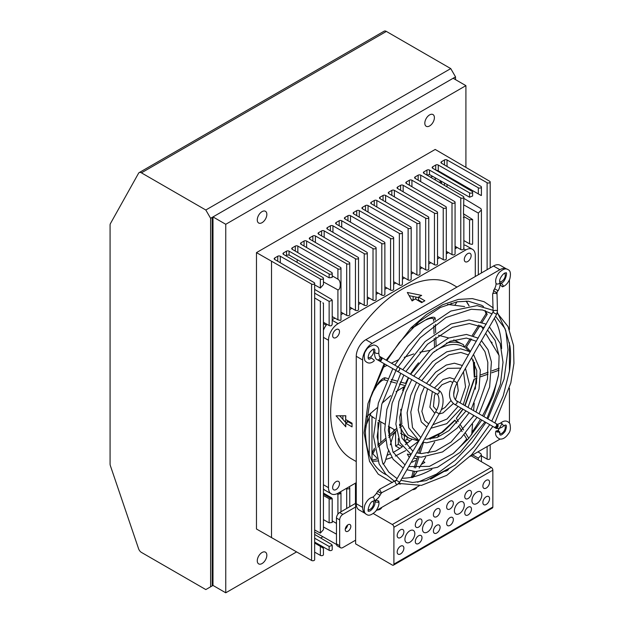 <?xml version="1.0" encoding="UTF-8"?>
<svg xmlns="http://www.w3.org/2000/svg" width="624" height="624" viewBox="0 0 624 624"><rect width="100%" height="100%" fill="white"/><g stroke="black" fill="none" stroke-linecap="round" stroke-linejoin="round"><path stroke-width="0.94" d="M347.599 525.034A3.947 2.278 -60 0 1 345.275 529.066M356.249 502.96L339.659 512.538A4.516 2.605 120 0 0 336.469 518.068L336.469 543.863A4.516 2.605 120 0 0 337.397 545.93L340.595 547.771A4.516 2.605 -60 0 1 339.659 545.704L339.659 519.909A4.516 2.605 -60 0 1 342.849 514.379L355.618 507.008L355.618 543.863L392.317 565.048A2.254 1.303 60 0 0 393.44 565.165L492.375 508.045A2.254 1.303 -120 0 0 492.843 507.008L492.843 470.161A2.254 1.303 -120 0 0 491.244 467.399L471.143 455.785M348.036 531.196A3.947 2.278 -60 0 1 346.063 531.391A3.947 2.278 -60 0 1 346.063 526.828A3.947 2.278 -60 0 1 350.009 524.55A3.947 2.278 -60 0 1 350.618 527.717A3.947 2.278 -60 0 1 348.036 531.196M340.595 547.771A4.516 2.605 -60 0 0 342.849 547.544L355.618 540.173M506.86 269.162A13.541 7.816 120 0 0 506.633 269.022L500.253 265.333A13.541 7.816 120 0 0 493.483 266.003L365.828 339.706A13.541 7.816 120 0 0 356.249 356.288L356.249 503.693L355.618 503.326L355.618 507.008M373.316 513.544L392.317 524.511A2.254 1.303 60 0 1 393.908 527.28L393.908 564.127A2.254 1.303 60 0 1 393.44 565.165M381.615 507.476A4.961 2.863 180 0 1 377.161 510.05M399.173 497.344A4.961 2.863 180 0 1 394.711 499.918M416.723 487.204A4.961 2.863 180 0 1 412.269 489.778M448.64 468.78A4.961 2.863 180 0 1 444.179 471.354M418.642 519.355A4.742 2.738 -60 0 1 421.013 519.121A4.742 2.738 -60 0 1 421.013 524.597A4.742 2.738 -60 0 1 416.278 527.327A4.742 2.738 -60 0 1 415.545 523.528A4.742 2.738 -60 0 1 418.642 519.355M400.53 529.815A4.742 2.738 -60 0 1 402.901 529.581A4.742 2.738 -60 0 1 402.901 535.049A4.742 2.738 -60 0 1 398.167 537.787A4.742 2.738 -60 0 1 397.433 533.988A4.742 2.738 -60 0 1 400.53 529.815M418.642 535.751A4.742 2.738 -60 0 1 421.013 535.517A4.742 2.738 -60 0 1 421.013 540.992A4.742 2.738 -60 0 1 416.278 543.73A4.742 2.738 -60 0 1 415.545 539.932A4.742 2.738 -60 0 1 418.642 535.751M400.53 546.211A4.742 2.738 -60 0 1 402.901 545.977A4.742 2.738 -60 0 1 402.901 551.452A4.742 2.738 -60 0 1 398.167 554.182A4.742 2.738 -60 0 1 397.433 550.384A4.742 2.738 -60 0 1 400.53 546.211M436.753 508.903A4.742 2.738 -60 0 1 439.124 508.661A4.742 2.738 -60 0 1 439.124 514.137A4.742 2.738 -60 0 1 434.382 516.875A4.742 2.738 -60 0 1 433.657 513.076A4.742 2.738 -60 0 1 436.753 508.903M436.753 525.299A4.742 2.738 -60 0 1 439.124 525.065A4.742 2.738 -60 0 1 439.124 530.533A4.742 2.738 -60 0 1 434.382 533.27A4.742 2.738 -60 0 1 433.657 529.472A4.742 2.738 -60 0 1 436.753 525.299M409.867 530.782A6.997 4.04 -60 0 1 413.369 530.431A6.997 4.04 -60 0 1 413.369 538.512A6.997 4.04 -60 0 1 406.372 542.552A6.997 4.04 -60 0 1 405.296 536.944A6.997 4.04 -60 0 1 409.867 530.782M427.417 520.642A6.997 4.04 -60 0 1 430.919 520.299A6.997 4.04 -60 0 1 430.919 528.38A6.997 4.04 -60 0 1 423.922 532.412A6.997 4.04 -60 0 1 422.854 526.812A6.997 4.04 -60 0 1 427.417 520.642M476.884 492.086A6.997 4.04 -60 0 1 480.386 491.743A6.997 4.04 -60 0 1 480.386 499.816A6.997 4.04 -60 0 1 473.39 503.857A6.997 4.04 -60 0 1 472.313 498.248A6.997 4.04 -60 0 1 476.884 492.086M459.334 502.219A6.997 4.04 -60 0 1 462.829 501.875A6.997 4.04 -60 0 1 462.829 509.948A6.997 4.04 -60 0 1 455.84 513.989A6.997 4.04 -60 0 1 454.763 508.388A6.997 4.04 -60 0 1 459.334 502.219M486.221 496.743A4.742 2.738 -60 0 1 488.592 496.501A4.742 2.738 -60 0 1 488.592 501.977A4.742 2.738 -60 0 1 483.85 504.715A4.742 2.738 -60 0 1 483.124 500.916A4.742 2.738 -60 0 1 486.221 496.743M486.221 480.34A4.742 2.738 -60 0 1 488.592 480.106A4.742 2.738 -60 0 1 488.592 485.581A4.742 2.738 -60 0 1 483.85 488.311A4.742 2.738 -60 0 1 483.124 484.52A4.742 2.738 -60 0 1 486.221 480.34M449.998 517.655A4.742 2.738 -60 0 1 452.369 517.421A4.742 2.738 -60 0 1 452.369 522.889A4.742 2.738 -60 0 1 447.626 525.626A4.742 2.738 -60 0 1 446.901 521.828A4.742 2.738 -60 0 1 449.998 517.655M468.109 507.195A4.742 2.738 -60 0 1 470.48 506.961A4.742 2.738 -60 0 1 470.48 512.437A4.742 2.738 -60 0 1 465.738 515.167A4.742 2.738 -60 0 1 465.013 511.368A4.742 2.738 -60 0 1 468.109 507.195M449.998 501.251A4.742 2.738 -60 0 1 452.369 501.017A4.742 2.738 -60 0 1 452.369 506.493A4.742 2.738 -60 0 1 447.626 509.223A4.742 2.738 -60 0 1 446.901 505.432A4.742 2.738 -60 0 1 449.998 501.251M468.109 490.799A4.742 2.738 -60 0 1 470.48 490.565A4.742 2.738 -60 0 1 470.48 496.033A4.742 2.738 -60 0 1 465.738 498.771A4.742 2.738 -60 0 1 465.013 494.972A4.742 2.738 -60 0 1 468.109 490.799M465.91 167.318L465.91 85.644L453.141 78.273L212.995 216.918L225.755 224.289L225.755 592.8L296.564 551.92M212.995 216.918L212.995 585.429L225.755 592.8M320.674 538.005L322.897 536.718M465.91 85.644L225.755 224.289M453.609 380.788L457.135 382.769C452.813 391.42 452.572 397.402 456.394 400.709A2.028 1.661 120 0 1 454.366 404.227C446.729 398.299 449.366 389.407 453.617 380.734L493.412 311.228A2.028 0.725 -2.6 0 1 493.405 311.204A2.028 0.725 -2.6 0 1 495.401 310.393A2.028 0.725 -2.6 0 1 497.468 311.025L496.626 314.371L457.135 382.769M395.054 481.478L396.209 480.215L399.711 482.235L439.195 413.837C445.598 404.095 443.141 391.56 438.454 390.351L398.97 367.552A2.028 1.661 -60 0 1 396.934 371.069L436.426 393.869A2.028 1.661 -60 0 0 438.454 390.351M500.698 283.304L501.251 282.914L503.248 285.698L502.375 286.822L500.378 284.957L500.698 283.304M497 292.726L497.804 290.581L494.606 288.74L493.483 290.69L497 292.726L497.468 311.025M398.97 367.552L397.309 366.592A2.028 0.585 -60 0 1 396.802 368.644A2.028 0.585 -60 0 1 395.281 370.11L377.247 359.697A2.028 1.661 -60 0 0 379.275 356.179L378.745 352.903C379.571 348.348 377.918 345.712 373.784 345.002C369.478 346.297 366.881 348.184 365.976 350.665C364.174 352.638 363.792 355.945 364.845 360.594C367.591 363.761 370.687 363.854 374.143 360.883L374.244 360.173L371.374 357.965M497.234 430.63L499.871 431.941L499.309 432.385L495.877 431.168L497.234 430.63M376.116 500.191L378.721 500.994L378.191 502.312L374.782 501.969L376.116 500.191M395.382 481.018A2.028 0.725 -117.4 0 0 395.359 481.034A2.028 0.725 -117.4 0 0 395.655 483.163A2.028 0.725 -117.4 0 0 397.231 484.637L381.982 492.554A2.028 0.725 -117.4 0 1 380.398 491.08A2.028 0.725 -117.4 0 1 380.11 488.951L377.629 491.345L376.522 493.311L380.016 495.331L381.147 493.381L377.629 491.345L376.498 493.303C374.283 496.135 372.863 497.453 372.247 497.25A2.028 1.42 73.9 0 1 373.776 497.968A2.028 1.42 73.9 0 1 374.244 500.035A2.028 1.42 73.9 0 1 373.37 501.158C369.268 501.189 366.678 513.482 368.893 511.001C370.211 512.257 376.155 505.144 374.782 501.969M506.633 269.022A13.541 7.816 120 0 0 499.863 269.693L372.208 343.395A13.541 7.816 120 0 0 362.638 359.978L362.638 507.382A13.541 7.816 120 0 0 365.438 513.575A13.541 7.816 120 0 0 365.672 513.7M362.638 507.382L356.249 503.693A13.541 7.816 120 0 0 359.057 509.894L365.438 513.575M376.241 510.58L419.351 485.69M430.607 479.193L455.325 464.919M470.067 456.409L499.863 439.202A13.541 7.816 120 0 0 500.136 439.046M509.434 422.939A13.541 7.816 120 0 0 509.441 422.62L509.441 388.214M509.441 371.194L509.441 342.654M509.441 329.659L509.441 279.872M504.574 425.318A4.852 2.8 -60 0 1 504.286 430.7A4.852 2.8 -60 0 1 499.762 433.649M498.451 430.817A4.852 2.8 -60 0 1 499.169 428.392M504.574 273.304A4.852 2.8 -60 0 1 504.286 278.694A4.852 2.8 -60 0 1 499.762 281.642M372.934 501.322A4.852 2.8 -60 0 1 372.637 506.704A4.852 2.8 -60 0 1 368.121 509.652M372.934 349.307A4.852 2.8 -60 0 1 372.637 354.697A4.852 2.8 -60 0 1 368.121 357.646M497.094 432.229L502.008 423.712M471.674 434.811L472.563 424.219M473.14 416.801L473.273 415.139M473.624 410.654L474.201 403.166M475.293 389.126L476.128 378.401M414.476 471.487L413.065 477.36L417.019 471.658M419.164 468.055L425.654 457.158M427.994 453.242L434.686 442.003M437.471 437.338L439.039 434.71M411.598 477.594L413.104 471.307M394.079 429.515L393.51 431.34M382.847 463.975C383.729 464.038 384.524 463.086 385.242 461.113L388.463 450.739M390.289 444.842L393.26 435.263L395.873 431.161L388.814 437.416M375.001 449.67L372.84 453.859L376.74 457.798M374.486 448.211L372.286 452.377L372.77 453.734M412.729 327.491L427.378 318.88L411.902 328.31M433.657 321.196L433.594 319.301C432.892 317.764 430.295 317.983 425.81 319.964M427.378 318.88C431.894 316.906 434.491 316.672 435.185 318.201L435.248 320.05M411.614 300.058L414.001 299.723M413.158 300.261L411.785 300.37M464.63 306.563L447.502 304.426M420.42 301.057L418.579 300.83M417.152 300.004L419.071 300.277M447.712 304.356L453.539 305.183M480.847 321.898L486.065 313.7L484.942 310.635M485.449 310.791L487.18 314.371L482.087 322.382M457.041 301.813L454.795 305.339M499.028 355.36L485.675 333.333M483.272 329.371L481.19 325.931M469.022 305.854L466.128 301.088M466.635 301.571L469.115 305.846M366.397 416.957L377.114 407.776M372.255 392.371L378.628 382.637L371.709 394.048M351.694 423.829L352.053 423.267M386.779 380.531L384.166 379.813C382.504 379.883 380.375 381.49 377.777 384.618M378.628 382.637C381.256 379.462 383.393 377.832 385.031 377.762L387.73 378.503M434.655 351.304L434.008 351.749M434.499 346.663L434.226 338.372M434.078 333.91L433.805 325.595M391.271 379.478L396.724 380.975M400.265 381.95L405.709 383.448M404.758 385.476L399.298 383.971M395.772 383.003L390.312 381.506M377.723 445.349L385.328 438.602M388.619 435.685L396.209 428.953M399.571 425.974L401.856 423.946L400.772 409.313M417.261 439.702L408.018 435.006L402.301 425.459L399.711 427.752M396.427 430.661L395.873 431.161M385.593 440.279L377.957 447.049M414.188 467.813L417.628 456.713M418.704 453.242L421.325 444.795M423.517 442.338L420.069 453.453M418.985 456.947L415.568 467.961M467.345 439.982L464.108 434.772M462.119 431.582L458.874 426.364M456.893 423.181L454.943 420.046L441.558 432.487L427.487 439.21M462.79 409.087L456.339 418.337L458.336 421.551M460.325 424.757L463.554 429.944M465.551 433.157L468.772 438.337M499.06 370.172L491.751 372.801M488.046 374.127L480.675 376.771M477.009 378.089L474.029 379.158L464.818 405.569M474.817 376.311L474.287 377.192L477.071 376.194M480.683 374.899L488.171 372.208M491.829 370.898L499.216 368.246M480.113 325.478L473.507 335.86M471.51 339.004L465.707 348.114L468.569 350.836M446.3 343.177A54.077 31.223 -60 0 1 463.445 344.682L464.638 347.357L470.192 338.637M472.22 335.447L478.858 325.026M435.396 324.402L435.669 332.74M435.809 337.132L436.09 345.446M436.238 349.9L436.246 350.282C447.385 343.629 456.854 342.654 464.638 347.357M418.486 297.094L424.866 300.776A100.737 58.165 120 0 0 423.275 301.673A100.737 58.165 120 0 0 421.676 302.617L415.295 298.935A100.737 58.165 120 0 0 412.105 300.94L407.316 292.461L421.676 295.409A100.737 58.165 120 0 0 418.486 297.094L418.486 299.941L422.386 302.195M356.249 461.557L351.523 458.827A100.737 58.165 -60 0 1 336.079 378.105A100.737 58.165 -60 0 1 401.887 289.333A100.737 58.165 -60 0 1 452.26 284.341L456.994 287.071M352.053 423.205A100.737 58.165 120 0 0 352.053 426.886L345.673 423.205A100.737 58.165 120 0 0 345.813 426.808L336.079 415.841L345.813 415.748A100.737 58.165 120 0 0 345.673 419.515L352.053 423.205M421.871 463.507L422.409 463.819M413.618 458.149L416.996 458.749M491.985 343.208L491.494 342.927M467.711 253.617A4.852 2.8 -60 0 1 470.137 253.375A4.852 2.8 -60 0 1 470.137 258.976A4.852 2.8 -60 0 1 465.286 261.776A4.852 2.8 -60 0 1 464.545 257.891A4.852 2.8 -60 0 1 467.711 253.617M336.071 481.627A4.852 2.8 -60 0 1 338.497 481.393A4.852 2.8 -60 0 1 338.497 486.993A4.852 2.8 -60 0 1 333.637 489.793A4.852 2.8 -60 0 1 332.896 485.909A4.852 2.8 -60 0 1 336.071 481.627M336.071 329.62A4.852 2.8 -60 0 1 338.497 329.378A4.852 2.8 -60 0 1 338.497 334.979A4.852 2.8 -60 0 1 333.637 337.779A4.852 2.8 -60 0 1 332.896 333.895A4.852 2.8 -60 0 1 336.071 329.62M352.045 424.031L348.145 421.777L345.673 423.205M346.094 422.955L339.776 415.826M411.676 461.51L412.105 462.22A97.25 56.144 120 0 0 415.295 460.551L416.263 461.113M421.504 464.131L421.676 464.233A97.25 56.144 120 0 0 424.866 462.392L423.134 461.393M410.865 454.795L407.316 454.124L409.289 457.517M456.339 418.337L463.055 409.243M399.563 425.786L401.856 423.946M388.346 426.208L394.922 429.998L396.185 428.766M402.636 390.39A54.077 31.223 -60 0 1 404.04 386.779L404.204 386.693M404.04 386.779L395.99 391.693M390.694 395.655L382.091 403.198M491.985 343.746A97.25 56.144 120 0 0 491.969 342.365L490.714 341.64M409.149 295.667L418.486 297.578M430.115 350.368L419.858 352.225M413.735 353.909L404.173 357.341M398.073 359.97L391.388 363.176M387.059 365.368L383.035 367.45M463.445 344.682L453.788 339.885M448.742 337.974L438.399 335.228M356.249 482.687L338.06 493.194A13.541 7.816 -60 0 1 331.289 493.865A13.541 7.816 -60 0 1 328.489 487.664L328.489 340.259A13.541 7.816 -60 0 1 338.06 323.677L465.715 249.974A13.541 7.816 -60 0 1 472.485 249.304A13.541 7.816 -60 0 1 475.293 255.505L475.293 276.51M365.485 426.988L370.96 413.057A54.077 31.223 120 0 1 370.906 412.963M418.766 441.098L408.899 448.539M405.756 450.559L395.304 456.066M391.895 457.462L385.757 459.459M377.879 460.98L372.255 461.276M450.606 304.762L451.222 303.202M323.435 488.826A13.541 7.816 120 0 0 324.909 490.175L331.289 493.865M472.485 249.304L466.105 245.622A13.541 7.816 120 0 0 463.85 244.99M457.228 247.502L455.075 248.75M448.453 252.572L446.3 253.82M439.678 257.642L437.525 258.882M430.903 262.704L428.75 263.952M422.128 267.774L419.968 269.014M413.353 272.836L411.193 274.084M404.57 277.906L402.418 279.154M395.795 282.976L393.643 284.216M387.02 288.038L384.868 289.286M378.245 293.108L376.093 294.349M369.47 298.171L367.31 299.419M360.695 303.241L358.535 304.489M351.913 308.311L349.76 309.551M343.138 313.373L340.985 314.621M334.924 318.115L332.21 319.683M326.882 324.246A13.541 7.816 120 0 0 323.435 330.197M347.646 420.654L346.928 422.479M411.785 439.53A101.876 58.82 -60 0 1 405.366 444.6M402.425 446.698A101.876 58.82 -60 0 1 393.159 452.392M389.945 454.046A101.876 58.82 -60 0 1 387.013 455.403M377.122 458.936A101.876 58.82 -60 0 1 371.647 460.161M326.196 325.151L323.435 323.56M456.113 248.149L455.075 247.556M447.299 253.243L446.3 252.658M430.56 177.224A6.77 3.908 -60 0 1 433.025 176.553M434.717 177.512A6.77 3.908 -60 0 1 435.396 180.063M389.54 434.866L389.54 426.894M314.652 289.396L331.687 299.442L332.21 300.284L329.137 301.384L314.652 293.155M323.435 322.288L329.137 325.525A1.802 1.045 0 0 0 331.578 325.572L332.21 324.293L332.21 300.284M296.993 262.322A14.446 8.338 120 0 0 297.211 259.67M463.85 240.56L469.56 243.82L472.189 244.39A1.802 1.045 0 0 0 472.625 243.711L472.625 219.547L469.56 219.843L463.765 216.536M463.476 213.775L472.625 219.547M439.78 182.637A14.446 8.338 120 0 0 440.341 180.695M439.92 172.505A14.446 8.338 120 0 0 439.156 171.335M314.652 529.948L320.362 533.114L323.435 529.675L323.435 303.217L322.865 303.014M320.986 301.696L314.652 297.952M322.912 302.812L323.435 303.217M323.435 519.628L329.137 522.865L332.21 522.475L332.21 498.475L331.578 498.771L323.435 494.068M323.435 493.069L331.687 497.89L331.578 498.771A1.802 1.045 0 0 1 329.137 498.724L323.435 495.487M463.85 198.362L480.886 208.595L481.408 209.921L478.335 213.08L463.85 204.945M283.475 254.389A1.802 1.045 180 0 1 282.961 253.664A1.802 1.045 180 0 1 283.491 252.923L286.517 251.176A1.802 1.045 180 0 1 289.06 251.168L329.137 273.936A1.802 1.045 0 0 0 331.102 274.154A1.802 1.045 0 0 0 332.21 273.195A1.802 1.045 0 0 0 331.687 272.462L292.258 249.327A1.802 1.045 180 0 1 291.736 248.594A1.802 1.045 180 0 1 292.266 247.853L295.3 246.106A1.802 1.045 180 0 1 297.843 246.098L337.912 268.866A1.802 1.045 0 0 0 339.877 269.084A1.802 1.045 0 0 0 340.985 268.125A1.802 1.045 0 0 0 340.462 267.392L301.033 244.257A1.802 1.045 180 0 1 300.511 243.524A1.802 1.045 180 0 1 301.041 242.791L304.075 241.036A1.802 1.045 180 0 1 306.618 241.036L346.687 263.804A1.802 1.045 0 0 0 348.652 264.022A1.802 1.045 0 0 0 349.76 263.055A1.802 1.045 0 0 0 349.245 262.33L309.808 239.187A1.802 1.045 180 0 1 309.286 238.462A1.802 1.045 180 0 1 309.816 237.721L312.85 235.973A1.802 1.045 180 0 1 315.393 235.966L355.462 258.734A1.802 1.045 0 0 0 357.427 258.952A1.802 1.045 0 0 0 358.535 257.993A1.802 1.045 0 0 0 358.02 257.26L318.583 234.125A1.802 1.045 180 0 1 318.068 233.392A1.802 1.045 180 0 1 318.591 232.658L321.625 230.903A1.802 1.045 180 0 1 324.168 230.896L364.244 253.664A1.802 1.045 0 0 0 366.202 253.882A1.802 1.045 0 0 0 367.31 252.923A1.802 1.045 0 0 0 366.795 252.19L327.358 229.055A1.802 1.045 180 0 1 326.843 228.329A1.802 1.045 180 0 1 327.374 227.588L330.4 225.841A1.802 1.045 180 0 1 332.943 225.833L373.019 248.602A1.802 1.045 0 0 0 374.985 248.82A1.802 1.045 0 0 0 376.093 247.853A1.802 1.045 0 0 0 375.57 247.127L336.133 223.993A1.802 1.045 180 0 1 335.618 223.259A1.802 1.045 180 0 1 336.149 222.518L339.175 220.771A1.802 1.045 180 0 1 341.718 220.763L381.794 243.532A1.802 1.045 0 0 0 383.76 243.75A1.802 1.045 0 0 0 384.868 242.791A1.802 1.045 0 0 0 384.345 242.057L344.916 218.923A1.802 1.045 180 0 1 344.393 218.189A1.802 1.045 180 0 1 344.924 217.456L347.958 215.701A1.802 1.045 180 0 1 350.501 215.701L390.569 238.469A1.802 1.045 0 0 0 392.535 238.688A1.802 1.045 0 0 0 393.643 237.721A1.802 1.045 0 0 0 393.12 236.995L353.691 213.853A1.802 1.045 180 0 1 353.168 213.127A1.802 1.045 180 0 1 353.699 212.386L356.733 210.639A1.802 1.045 180 0 1 359.276 210.631L399.344 233.399A1.802 1.045 0 0 0 401.31 233.618A1.802 1.045 0 0 0 402.418 232.658A1.802 1.045 0 0 0 401.903 231.925L362.466 208.79A1.802 1.045 180 0 1 361.943 208.057A1.802 1.045 180 0 1 362.474 207.324L365.508 205.569A1.802 1.045 180 0 1 368.051 205.561L408.119 228.329A1.802 1.045 0 0 0 410.085 228.548A1.802 1.045 0 0 0 411.193 227.588A1.802 1.045 0 0 0 410.678 226.855L371.241 203.72A1.802 1.045 180 0 1 370.726 202.995A1.802 1.045 180 0 1 371.249 202.254L374.283 200.507A1.802 1.045 180 0 1 376.826 200.499L416.902 223.267A1.802 1.045 0 0 0 418.86 223.486A1.802 1.045 0 0 0 419.968 222.518A1.802 1.045 0 0 0 419.453 221.793L380.016 198.658A1.802 1.045 180 0 1 379.501 197.925A1.802 1.045 180 0 1 380.032 197.184L383.058 195.437A1.802 1.045 180 0 1 385.601 195.429L425.677 218.197A1.802 1.045 0 0 0 427.643 218.416A1.802 1.045 0 0 0 428.75 217.456A1.802 1.045 0 0 0 428.228 216.723L388.791 193.588A1.802 1.045 180 0 1 388.276 192.855A1.802 1.045 180 0 1 388.807 192.122L391.833 190.367A1.802 1.045 180 0 1 394.376 190.367L434.452 213.127A1.802 1.045 0 0 0 436.418 213.346A1.802 1.045 0 0 0 437.525 212.386A1.802 1.045 0 0 0 437.003 211.653L397.574 188.518A1.802 1.045 180 0 1 397.051 187.793A1.802 1.045 180 0 1 397.582 187.052L400.616 185.305A1.802 1.045 180 0 1 403.159 185.297L443.227 208.065A1.802 1.045 0 0 0 445.193 208.283A1.802 1.045 0 0 0 446.3 207.324A1.802 1.045 0 0 0 445.778 206.591L406.349 183.456A1.802 1.045 180 0 1 405.826 182.723A1.802 1.045 180 0 1 406.357 181.99L409.391 180.235A1.802 1.045 180 0 1 411.934 180.227L452.002 202.995A1.802 1.045 0 0 0 453.968 203.213A1.802 1.045 0 0 0 455.075 202.254A1.802 1.045 0 0 0 454.561 201.521L415.124 178.386A1.802 1.045 180 0 1 414.601 177.653A1.802 1.045 180 0 1 415.132 176.92L418.166 175.172A1.802 1.045 180 0 1 420.709 175.165L460.777 197.933A1.802 1.045 0 0 0 462.743 198.151A1.802 1.045 0 0 0 463.85 197.184A1.802 1.045 0 0 0 463.336 196.459L423.899 173.324A1.802 1.045 180 0 1 423.384 172.591A1.802 1.045 180 0 1 423.907 171.85L426.941 170.102A1.802 1.045 180 0 1 429.484 170.095L469.56 192.863A1.802 1.045 0 0 0 471.518 193.081A1.802 1.045 0 0 0 472.625 192.122A1.802 1.045 0 0 0 472.111 191.389L432.674 168.254A1.802 1.045 180 0 1 432.159 167.521A1.802 1.045 180 0 1 432.689 166.787L435.716 165.032A1.802 1.045 180 0 1 438.259 165.032L478.335 187.793A1.802 1.045 0 0 0 480.293 188.011A1.802 1.045 0 0 0 481.408 187.052A1.802 1.045 0 0 0 480.886 186.319L441.449 163.184A1.802 1.045 180 0 1 440.934 162.458A1.802 1.045 180 0 1 441.464 161.717L444.491 159.97A1.802 1.045 180 0 1 447.034 159.962L487.11 182.731A1.802 1.045 0 0 0 489.076 182.949A1.802 1.045 0 0 0 490.183 181.99A1.802 1.045 0 0 0 489.661 181.256L435.193 149.44L256.472 252.619L311.587 284.068A1.802 1.045 0 0 0 313.544 284.287A1.802 1.045 0 0 0 314.652 283.327A1.802 1.045 0 0 0 314.137 282.594L274.7 259.459A1.802 1.045 180 0 1 274.186 258.726A1.802 1.045 180 0 1 274.716 257.993L277.742 256.238A1.802 1.045 180 0 1 280.285 256.238L320.362 278.998A1.802 1.045 0 0 0 322.327 279.217A1.802 1.045 0 0 0 323.435 278.257A1.802 1.045 0 0 0 322.912 277.524L283.475 254.389L283.491 252.923M285.753 255.723A14.446 8.338 -60 0 1 286.517 255.138L289.06 255.037L329.137 277.813L332.21 277.415L332.21 273.195M332.21 275.824L337.912 279.17C339.355 279.934 340.142 281.752 340.283 284.606C340.142 288.023 339.355 289.786 337.912 289.895L323.435 281.915M332.21 316.563L337.912 319.823L340.548 320.393A1.802 1.045 0 0 0 340.985 319.714L340.985 268.125M314.652 284.887L320.362 288.054L323.435 284.622L323.435 278.257M393.643 281.752L399.344 284.989A1.802 1.045 0 0 0 401.31 285.207A1.802 1.045 0 0 0 402.418 284.248L402.418 232.658M455.075 246.277L460.777 249.522A1.802 1.045 0 0 0 463.226 249.569L463.85 248.29L463.85 217.269M426.941 175.157L429.484 174.556L469.56 197.207L472.625 196.014L472.625 192.122M435.669 170.009A14.446 8.338 -60 0 1 435.716 170.009L438.259 170.82L480.886 195.374L481.408 195.507L481.408 187.052M463.336 217.48C463.921 217.877 463.96 216.544 463.476 213.486L463.85 197.184M480.917 195.094L481.408 195.507M440.957 173.113L441.449 172.817L480.886 195.374M440.934 183.316L441.184 181.171M332.21 520.884L336.469 523.38M338.957 492.679L340.548 493.592L337.912 494.294L336.96 493.756M314.652 552.139L320.362 555.383A1.802 1.045 0 0 0 322.327 555.602A1.802 1.045 0 0 0 323.435 554.642L323.435 548.278L320.986 546.757M323.435 548.278L322.865 548.075M322.912 547.872L314.652 543.013M336.469 534.152L323.435 526.976M314.652 542.092L329.137 550.313A1.802 1.045 0 0 0 331.102 550.532A1.802 1.045 0 0 0 332.21 549.572L332.21 545.353L331.687 544.495L314.652 534.456M332.21 545.345L329.137 546.445L314.652 538.216M340.142 491.993L340.462 492.188A1.802 1.045 180 0 1 340.985 492.913A1.802 1.045 180 0 1 340.548 493.592M348.917 486.923L349.245 487.118A1.802 1.045 180 0 1 349.76 487.851A1.802 1.045 180 0 1 348.652 488.81A1.802 1.045 180 0 1 346.687 488.592L346.359 488.405M334.129 318.575L334.129 317.663M340.985 312.148L346.687 315.393A1.802 1.045 0 0 0 348.652 315.611A1.802 1.045 0 0 0 349.76 314.652L349.76 263.055M356.249 483.787A1.802 1.045 180 0 1 355.462 483.522L355.134 483.335M342.911 419.39L342.911 415.795M345.665 422.479L345.665 415.756M349.76 307.086L355.462 310.323A1.802 1.045 0 0 0 357.427 310.541A1.802 1.045 0 0 0 358.535 309.582L358.535 257.993M358.535 302.016L364.244 305.261A1.802 1.045 0 0 0 366.202 305.479A1.802 1.045 0 0 0 367.31 304.512L367.31 252.923M367.31 296.946L373.019 300.191A1.802 1.045 0 0 0 374.985 300.409A1.802 1.045 0 0 0 376.093 299.45L376.093 247.853M372.637 459.982L371.99 459.599L371.99 416.614M371.498 459.88L371.99 459.599M369.236 454.756L369.236 417.44M376.093 291.884L381.794 295.121A1.802 1.045 0 0 0 383.76 295.339A1.802 1.045 0 0 0 384.868 294.38L384.868 242.791M384.868 286.814L390.569 290.059A1.802 1.045 0 0 0 392.535 290.277A1.802 1.045 0 0 0 393.643 289.318L393.643 237.721M380.765 442.642L380.765 421.832M378.011 445.084L378.011 422.292M402.418 276.682L408.119 279.926A1.802 1.045 0 0 0 410.085 280.145A1.802 1.045 0 0 0 411.193 279.178L411.193 227.588M402.34 446.761L398.323 444.397L398.323 438.555M399.851 448.422L395.569 445.988L398.323 444.397M395.569 445.988L395.569 431.441M409.984 441.028L407.098 439.335L407.098 437.034M407.706 442.837L404.344 440.918L407.098 439.335M404.344 440.918L404.344 435.443M411.193 271.612L416.902 274.856A1.802 1.045 0 0 0 418.86 275.075A1.802 1.045 0 0 0 419.968 274.115L419.968 222.518M413.119 299.793L413.119 296.462M415.873 299.27L415.873 297.024M419.968 266.549L425.677 269.786A1.802 1.045 0 0 0 427.643 270.005A1.802 1.045 0 0 0 428.75 269.045L428.75 217.456M428.75 261.479L434.452 264.724A1.802 1.045 0 0 0 436.418 264.943A1.802 1.045 0 0 0 437.525 263.983L437.525 212.386M437.525 256.417L443.227 259.654A1.802 1.045 0 0 0 445.193 259.873A1.802 1.045 0 0 0 446.3 258.913L446.3 207.324M446.3 251.347L452.002 254.592A1.802 1.045 0 0 0 453.968 254.81A1.802 1.045 0 0 0 455.075 253.843L455.075 202.254M481.408 461.713L481.408 454.982L480.886 453.656L477.922 451.877M481.408 454.982L478.335 458.141L472.625 454.935M256.472 252.619L256.472 529.004L311.587 560.453A1.802 1.045 0 0 0 313.544 560.672A1.802 1.045 0 0 0 314.652 559.705L314.652 283.327M314.652 532.038L336.508 544.456M481.408 455.871L487.11 459.108A1.802 1.045 0 0 0 489.076 459.326A1.802 1.045 0 0 0 490.183 458.367L490.183 444.795M262.057 563.55A6.77 3.908 -60 0 1 258.671 563.885A6.77 3.908 -60 0 1 258.671 556.07A6.77 3.908 -60 0 1 265.442 552.162A6.77 3.908 -60 0 1 266.479 557.583A6.77 3.908 -60 0 1 262.057 563.55M262.057 222.674A6.77 3.908 -60 0 1 258.671 223.01A6.77 3.908 -60 0 1 258.671 215.194A6.77 3.908 -60 0 1 265.442 211.286A6.77 3.908 -60 0 1 266.479 216.715A6.77 3.908 -60 0 1 262.057 222.674M429.608 125.947A6.77 3.908 -60 0 1 426.223 126.282A6.77 3.908 -60 0 1 426.223 118.466A6.77 3.908 -60 0 1 432.994 114.559A6.77 3.908 -60 0 1 434.031 119.98A6.77 3.908 -60 0 1 429.608 125.947M453.937 78.733L453.937 77.813L453.141 78.273M139.168 172.614L384.103 31.2A4.516 2.605 60 0 1 386.365 31.426L450.746 68.593L455.536 76.885L212.191 217.378L212.191 585.889L205.811 589.579L141.422 552.404A4.516 2.605 60 0 1 138.559 548.675L110.393 465.738A4.516 2.605 60 0 1 110.074 463.936L110.074 225.1A4.516 2.605 60 0 1 110.393 223.665L138.559 173.254A4.516 2.605 60 0 1 139.168 172.614A4.516 2.605 60 0 1 141.422 172.84L205.811 210.007L210.6 218.299L210.6 586.81M212.191 262.525L212.464 217.222M212.191 391.505L212.464 310.276M455.536 76.885L455.536 79.654M450.746 68.593L205.811 210.007M212.191 217.378L210.6 218.299M212.995 585.429L212.191 585.889M212.191 264.365L212.995 263.905M212.995 309.972L212.191 310.432M212.191 393.346L212.995 392.886M212.464 391.349L212.995 391.654M212.464 262.369L212.995 262.673M212.995 582.824L212.191 583.284L212.995 582.824M339.659 545.704L336.469 543.863M339.659 519.909L336.469 518.068M342.849 514.379L339.659 512.538M392.317 524.511L491.244 467.399M492.843 470.161L393.908 527.28M393.908 564.127L492.843 507.008M415.295 488.951L415.295 488.03M397.738 499.091L397.738 498.17M380.188 509.223L380.188 508.303M447.205 470.527L447.205 469.607M435.7 411.817L439.195 413.837M496.696 293.857A2.028 0.725 -2.6 0 0 496.423 293.514A2.028 0.725 -2.6 0 0 494.13 293.272A2.028 0.725 -2.6 0 0 492.64 294.037L493.108 312.343L496.626 314.371M456.394 400.709L495.885 423.509A2.028 1.661 120 0 1 493.849 427.027L454.366 404.227M496.127 423.68L496.454 423.836A2.028 2.028 -60 0 1 497.195 426.605A2.028 2.028 -60 0 1 494.419 427.354L494.419 427.354C493.974 427.83 498.56 427.495 497.429 425.186L495.885 423.509M380.024 361.304A2.028 0.585 -60 0 0 381.545 359.837A2.028 0.585 -60 0 0 382.06 357.786L379.275 356.179M494.239 427.245A2.028 1.661 120 0 1 494.224 427.237L493.646 426.91A2.028 2.028 -60 0 1 493.631 426.894L494.419 427.354M378.37 360.352A2.028 1.661 -60 0 0 380.406 356.834M494.224 427.237A2.028 1.661 120 0 1 494.208 427.229L495.355 427.892C497.242 429.819 503.045 427.011 503.147 426.262A2.028 0.85 -130.9 0 0 503.248 425.552A2.028 0.85 -130.9 0 0 501.969 423.68A2.028 0.85 -130.9 0 0 500.487 423.189A2.028 0.85 -130.9 0 0 500.378 423.345M496.454 423.836L497.383 424.375A2.028 1.661 120 0 1 495.355 427.892M356.249 356.288L362.638 359.978M499.863 269.693L493.483 266.003M372.208 343.395L365.828 339.706M501.251 282.914C505.362 282.875 507.952 270.582 505.729 273.07C504.403 271.783 498.436 279.045 499.847 282.103A2.028 1.42 166.1 0 1 499.309 283.421A2.028 1.42 166.1 0 1 497.281 284.045A2.028 1.42 166.1 0 1 495.901 283.078C495.113 280.036 496.189 276.533 499.114 272.563C503.022 268.975 506.002 268.016 508.053 269.662C510.416 270.52 511.001 273.624 509.808 278.959C507.92 283.28 505.448 285.901 502.375 286.822M378.745 352.903A2.028 0.85 -169.1 0 1 378.191 353.348A2.028 0.85 -169.1 0 1 375.929 353.176A2.028 0.85 -169.1 0 1 374.759 352.131A2.028 0.85 -169.1 0 1 374.837 351.967M411.489 476.502L412.994 476.26M487.921 418.915L504.067 379.111L507.991 349.752L505.822 330.751L497.359 312.421M493.256 307.882L484.091 301.712L472.329 298.6L458.281 299.434L442.681 304.73L426.582 314.387L411.185 327.67L386.178 360.173M384.15 363.691L368.012 403.486L364.081 432.845L369.533 461.417L378.245 474.17L392.41 482.563M398.385 483.842L400.561 484.068M417.612 482.258L436.465 474.139L455.278 460.255L472.181 442.276L485.893 422.432M435.185 318.201L433.594 319.301M487.18 314.371L486.065 313.7M385.031 377.762L384.166 379.813M473.257 359.939L474.287 377.192M400.577 433.267L409.399 438.36A54.077 31.223 -60 0 1 400.413 427.136M399.867 425.552A54.077 31.223 -60 0 1 399.493 424.25M386.896 360.586L399.29 342.482L419.164 321.633L440.365 307.468L457.111 301.805L468.32 301.213L481.471 305.237A97.25 56.144 -60 0 1 483.514 306.517M494.317 318.373A97.25 56.144 -60 0 1 501.602 348.668M498.381 375.664A97.25 56.144 -60 0 1 482.477 415.763M480.441 419.281A97.25 56.144 -60 0 1 471.947 432.206M466.729 438.992A97.25 56.144 -60 0 1 453.664 453.11M431.902 469.396A97.25 56.144 -60 0 1 413.852 476.736M411.341 477.298A97.25 56.144 -60 0 1 402.02 478.234M386.357 474.809A97.25 56.144 -60 0 1 384.22 473.678C372.13 466.573 365.859 452.353 365.399 430.997L370.438 398.198L384.868 364.104M405.522 383.393A54.077 31.223 -60 0 1 408.4 377.692M410.436 374.174A54.077 31.223 -60 0 1 418.556 362.825M374.923 418.454L374.057 417.955A54.077 31.223 -60 0 1 370.204 414.983M323.435 484.747L328.489 487.664M465.715 249.974L463.733 248.828M338.06 323.677L332.21 320.299M328.489 340.259L323.435 337.342M329.137 325.525L329.137 301.384M469.56 243.82L469.56 219.843M320.362 301.275L320.362 533.114M329.137 522.865L329.137 498.724M478.335 213.08L478.335 274.755M289.06 251.168L289.06 255.037M286.517 255.138L286.517 251.176M292.266 247.853L292.266 249.327M297.843 246.098L297.843 252.603M295.3 251.113L295.3 246.106M337.912 289.895L337.912 319.823M301.041 242.791L301.041 244.265M353.699 212.386L353.699 213.86M359.276 210.631L359.276 217.136M356.733 215.639L356.733 210.639M362.474 207.324L362.474 208.798M368.051 205.561L368.051 212.066M365.508 210.577L365.508 205.569M420.709 175.165L420.709 181.662M418.166 180.172L418.166 175.172M423.907 171.85L423.907 173.324M429.484 170.095L429.484 174.556M426.941 175.102L426.941 170.102M432.689 166.787L432.689 168.262M438.259 165.032L438.259 170.82M435.716 170.009L435.716 165.032M280.285 256.238L280.285 262.735M277.742 261.245L277.742 256.238M274.716 257.993L274.716 259.467M337.912 494.294L337.912 514.145M304.075 246.043L304.075 241.036M306.618 241.036L306.618 247.533M309.816 237.721L309.816 239.195M315.393 235.966L315.393 242.471M312.85 240.973L312.85 235.973M318.591 232.658L318.591 234.133M324.168 230.896L324.168 237.401M321.625 235.911L321.625 230.903M327.374 227.588L327.374 229.063M332.943 225.833L332.943 232.331M330.4 230.841L330.4 225.841M336.149 222.518L336.149 223.993M341.718 220.763L341.718 227.269M339.175 225.771L339.175 220.771M344.924 217.456L344.924 218.93M350.501 215.701L350.501 222.199M347.958 220.709L347.958 215.701M371.249 202.254L371.249 203.728M376.826 200.499L376.826 206.996M374.283 205.507L374.283 200.507M380.032 197.184L380.032 198.658M383.058 200.437L383.058 195.437M385.601 195.429L385.601 201.934M388.807 192.122L388.807 193.596M394.376 190.367L394.376 196.864M391.833 195.374L391.833 190.367M397.582 187.052L397.582 188.526M403.159 185.297L403.159 191.794M400.616 190.304L400.616 185.305M406.357 181.99L406.357 183.464M411.934 180.227L411.934 186.732M409.391 185.242L409.391 180.235M415.132 176.92L415.132 178.394M441.464 161.717L441.464 163.192M441.464 172.825L441.464 173.41M441.464 181.327L441.464 183.628M447.034 159.962L447.034 166.46M447.034 176.007L447.034 176.678M447.034 184.478L447.034 186.896M444.491 185.406L444.491 183.043M444.491 175.188L444.491 174.556M444.491 164.97L444.491 159.97M320.362 278.998L320.362 288.054M329.137 273.936L329.137 277.813M337.912 268.866L337.912 279.17M346.687 315.393L346.687 263.804M355.462 310.323L355.462 258.734M364.244 305.261L364.244 253.664M373.019 300.191L373.019 248.602M381.794 295.121L381.794 243.532M390.569 290.059L390.569 238.469M399.344 233.399L399.344 284.989M408.119 228.329L408.119 279.926M416.902 274.856L416.902 223.267M425.677 269.786L425.677 218.197M434.452 264.724L434.452 213.127M443.227 259.654L443.227 208.065M452.002 254.592L452.002 202.995M460.777 197.933L460.777 249.522M469.56 192.863L469.56 197.207M478.335 187.793L478.335 193.838M271.51 537.685L271.51 261.3M311.587 284.068L311.587 560.453M320.362 546.335L320.362 555.383M329.137 546.445L329.137 550.313M346.687 488.592L346.687 508.482M346.687 525.923L346.687 527.483M355.462 483.522L355.462 503.412M478.335 458.141L478.335 459.943M487.11 182.731L487.11 269.685M487.11 446.573L487.11 459.108M386.365 31.426L141.422 172.84M212.995 406.357L212.191 406.817M212.995 407.355L212.191 407.815M212.995 506.548L212.191 507.008M212.995 509.239L212.191 509.699M380.11 488.951L396.193 480.207L435.677 411.809C441.332 402.808 438.532 393.455 436.426 393.869M487.578 330.034L495.136 340.454L499.091 355.937L498.514 374.806L493.295 395.686L483.857 416.567M481.829 420.085L468.468 438.695L452.993 453.648L429.437 466.378L408.751 466.573M402.761 369.743L425.038 341.593L451.012 323.996L469.1 319.948L484.817 323.708L486.112 324.464M489.419 326.851L500.198 343.489L503.022 362.31L500.425 384.127L486.985 418.369M484.957 421.886L460.208 452.299L437.51 467.282L415.584 471.58L406.918 469.747M403.19 468.078L393.19 459.334L387.34 447.603L384.688 429.85L386.864 409.391L400.725 373.261M405.881 371.545L427.502 344.237L452.408 327.327L469.443 323.56L484.302 327.592M404.999 464.95L392.941 451.955L388.307 430.295L392.106 403.252L403.853 375.063M479.622 343.832L484.965 351.663L487.835 362.372L487.523 378.846L475.956 412.004M473.928 415.522L450.996 442.112L435.661 451.113L421.465 453.586L416.715 452.774M481.471 340.618L488.038 349.713L491.416 361.912L489.622 387.028L479.084 413.806M477.056 417.323L461.136 437.892L442.533 451.94L421.169 457.189L414.866 455.988M411.091 454.397L400.054 442.705L395.873 424.102L398.915 401.38L408.626 377.816M410.662 374.299L430.1 350.384L448.539 338.06L466.448 334.433L478.21 338.146M412.901 451.269L401.95 437.986L399.688 417.175L405.795 392.215L411.754 379.626M413.782 376.108L432.861 352.755L450.2 341.273L466.393 338.052L476.401 341.273M471.604 357.708L476.775 370.578L476.533 382.886L468.055 407.441M466.019 410.959L448.999 430.576L437.135 437.463L426.293 439.132L424.726 438.898M473.499 354.432L480.355 370.126L479.029 389.064L471.182 409.243M469.147 412.76L457.15 428.142L443.165 438.703L426.691 442.79L422.838 442.174M418.993 440.716L408.743 427.853L407.129 412.831L410.732 395.468L416.528 382.379M418.564 378.862L432.541 361.585L446.729 351.85L460.652 348.816L470.309 351.835M420.802 437.58L412.495 427.643L410.803 412.043L415.405 393.26L419.656 384.189M421.691 380.671L435.747 363.55L448.781 354.892L460.879 352.451L468.499 354.962M463.468 371.803L465.543 386.927L460.145 402.87M458.117 406.388L447.002 419.032L432.869 424.804M426.473 383.432L435.646 372.185L446.269 365.04L454.428 363.207L462.407 365.516M465.457 368.355L469.435 384.376L463.273 404.68M461.245 408.197L446.737 423.688L430.88 428.251M426.894 427.027L421.301 421.925L418.197 410.046L420.826 395.179L424.437 386.95M429.601 385.234L438.103 374.829L447.681 368.363L459.818 368.16L460.59 368.659M427.565 388.752L421.855 411.333L424.694 420.506L428.704 423.883M454.732 388.159L453.703 394.61M450.98 400.561L445.006 407.495L441.191 409.757M453.367 403.549L443.032 412.901L439.132 413.954M434.803 413.322L429.874 407.191L432.362 391.521M434.39 388.003L443.056 379.54L449.795 377.637L454.498 379.22M457.205 382.652L458.227 390.671L455.434 399.937M436.574 410.14L433.438 406.544L434.491 395.647L435.497 393.331M437.525 389.813L442.01 384.704L450.255 381.287L452.712 382.426M395.281 370.11L396.934 371.069M492.851 426.449L471.635 454.771L446.761 475.324L421.418 485.378L398.822 483.421M394.641 481.4L385.757 474.146L379.142 463.944L373.519 436.504L378.347 403.151L392.824 368.698M394.859 365.18L408.26 345.829L423.704 329.355L450.856 311.064L477.118 305.612L493.373 310.401M497.211 313.006L508.014 326.531L513.529 345.493L513.926 363.425L510.814 382.949L494.887 422.932M495.526 316.282L504.972 328.528L509.948 345.961C510.923 353.574 510.775 361.842 509.504 370.765L503.194 395.959L491.759 421.122M489.731 424.64L473.647 447.127L454.99 465.184L426.091 480.628L412.667 482.485L400.811 480.324M397.098 478.631L388.861 472.196L382.621 462.844L377.138 436.738L381.787 404.274L395.951 370.5M397.987 366.982L420.147 337.826L445.949 317.561L471.292 309.262L482.508 309.995L492.203 313.911M397.231 484.637L399.711 482.235M397.309 366.592L382.06 357.786M492.64 294.037L494.606 288.74C495.846 286.291 496.283 284.404 495.901 283.078M381.982 492.554L381.147 493.381M498.124 290.768C499.84 287.758 500.409 284.864 499.847 282.103M371.483 357.809C368.027 360.953 367.123 358.254 369.408 352.841C373.503 347.981 375.289 347.747 374.759 352.131C374.158 352.599 374.626 359.026 377.247 359.697M499.871 431.941C498.896 436.48 501.587 435.965 505.19 431.278C507.359 425.279 506.672 423.61 503.147 426.262M495.877 431.168C494.879 434.772 496.228 437.385 499.933 439.015C502.944 439.429 505.846 437.572 508.638 433.423C510.424 431.395 510.83 428.126 509.863 423.626C507.226 420.311 504.098 420.17 500.487 423.189L497.383 424.375M372.247 497.25C369.182 498.17 366.701 500.791 364.814 505.12C363.589 510.455 364.229 513.575 366.709 514.488C368.667 516.056 371.6 515.057 375.515 511.501C378.464 507.452 379.532 503.95 378.721 500.994M373.37 501.158C376.046 500.261 378.269 498.319 380.016 495.331M411.583 477.594L413.041 477.36M430.076 439.14L442.978 431.98L455.122 420.342M421.067 445.247L419.367 451.105M409.399 438.36L418.813 441.02M465.091 405.725L474.458 379.002M466.502 346.866L470.48 351.523M474.49 362.216L474.817 376.342M378.277 420.397L384.829 424.172M374.057 417.955L370.149 415.124M481.408 272.977L481.408 209.921M340.985 511.774L340.985 492.913M349.76 506.704L349.76 487.851M490.183 267.914L490.183 181.99"/></g></svg>
